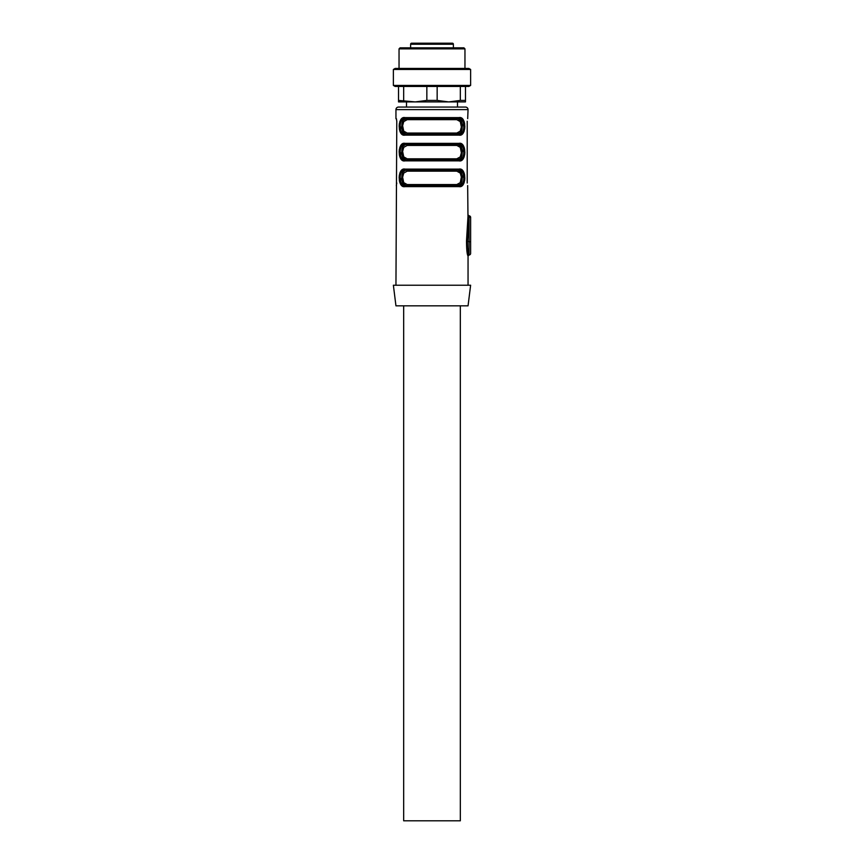 <?xml version="1.0" encoding="UTF-8"?>
<svg xmlns="http://www.w3.org/2000/svg" width="864" height="864" viewBox="0 0 864 864"><rect width="100%" height="100%" fill="white"/><g stroke="black" fill="none" stroke-linecap="round" stroke-linejoin="round"><path stroke-width="1.3" d="M465.469 86.454L465.469 101.909L448.74 101.909L460.328 100.418L460.328 86.454M437.152 100.418L426.848 100.418L415.26 101.909L398.531 100.418L398.531 101.909L448.74 101.909L437.152 100.418L437.152 86.454M393.379 85.428L395.161 86.454L468.839 86.454L470.621 85.428L470.621 69.466L393.379 69.466L393.379 85.428L470.621 85.428M460.328 100.418L465.469 100.418M398.531 100.418L398.531 86.454M403.672 100.418L403.672 86.454M426.848 100.418L426.848 86.454M393.379 69.466L395.161 68.429L468.839 68.429L470.621 69.466M464.962 68.429L464.962 48.87L399.038 48.87L399.038 68.429M464.962 48.87L463.925 47.833L400.075 47.833L399.038 48.87M410.627 44.226L410.627 47.833L463.666 47.833L453.373 47.833L453.373 44.226A1.026 1.026 0 0 0 452.336 43.2L411.664 43.2A1.026 1.026 0 0 0 410.627 44.226L453.373 44.226M466.927 251.284L466.506 241.045L467.489 241.38C467.543 249.178 468.072 253.714 469.076 254.977L467.921 250.69M470.621 253.433A1.544 1.544 0 0 1 469.076 254.977L469.076 216.896L467.489 241.38L470.621 241.877L470.621 253.433L470.621 217.382A1.544 1.544 0 0 0 469.076 215.838L469.001 216.896L467.975 216.562L466.506 241.045C466.571 249.685 467.078 254.675 468.05 256.014L468.05 285.239M395.95 285.239L396.792 121.036M467.975 216.562L467.662 185.587M467.208 183.017L467.208 121.219M467.683 118.638L468.05 109.631A2.57 2.57 0 0 0 465.469 107.06L398.531 107.06A2.57 2.57 0 0 0 395.95 109.631L468.05 109.631M396.576 119.156L395.95 118.638L395.95 109.631M396.317 118.638L396.792 121.219M396.792 183.017L396.317 185.587M400.086 177.865L405.745 185.587L404.978 186.613C397.332 188.438 397.343 167.303 404.978 169.106L401.857 170.057M459.022 169.106A1.026 0.767 90 0 1 458.255 170.143C465.664 168.653 465.728 187.024 458.255 185.587L405.745 185.587C398.336 187.078 398.272 168.707 405.745 170.143L404.978 169.106L459.022 169.106C466.668 167.292 466.657 188.428 459.022 186.613L462.143 185.663M463.914 152.118L458.255 144.396C465.664 142.906 465.728 161.276 458.255 159.84L405.745 159.84C398.336 161.33 398.272 142.949 405.745 144.396L458.255 144.396L459.022 143.359C466.668 141.545 466.657 162.68 459.022 160.866L462.143 159.916M400.086 152.118L405.745 159.84A1.026 0.767 90 0 0 404.978 160.866C397.332 162.691 397.343 141.556 404.978 143.359L401.857 144.31M463.914 126.371L458.255 118.638C465.664 117.158 465.728 135.529 458.255 134.093L405.745 134.093C398.336 135.583 398.272 117.202 405.745 118.638L458.255 118.638L459.022 117.612C466.668 115.798 466.657 136.922 459.022 135.119L462.143 134.168M400.086 126.371L405.745 134.093A1.026 0.767 90 0 0 404.978 135.119C397.332 136.944 397.343 115.808 404.978 117.612L401.857 118.562M463.298 132.926L464.173 131.069M464.659 129.017L464.854 126.468M464.659 123.725L464.173 121.662M463.298 119.804L462.143 118.562M400.702 119.804L399.827 121.662M399.341 123.725L399.146 126.274M399.341 129.017L399.827 131.069M400.702 132.926L401.857 134.168M463.298 158.684L464.173 156.816M464.659 154.764L464.854 152.215M464.659 149.472L464.173 147.42M463.298 145.552L462.143 144.31M400.702 145.552L399.827 147.42M399.341 149.472L399.146 151.988M399.341 154.764L399.827 156.816M400.702 158.684L401.857 159.916M463.298 184.432L464.173 182.563M464.659 180.511L464.854 177.962M464.659 175.219L464.173 173.167M463.298 171.299L462.143 170.057M400.702 171.299L399.827 173.167M399.341 175.219L399.146 177.746M399.341 180.511L399.827 182.563M400.702 184.432L401.857 185.663M393.379 285.239L470.621 285.239L468.05 305.834L395.95 305.834L393.379 285.239M463.914 177.865L458.255 170.143L405.745 170.143L403.261 171.742M456.797 171.169A1.026 0.767 90 0 1 457.564 170.143C463.774 168.782 463.752 186.98 457.564 185.587L456.797 184.561L460.264 182.639L461.376 177.044L460.274 173.102L456.797 171.169L407.203 171.169L406.436 170.143C400.248 168.75 400.226 186.948 406.436 185.587L458.255 185.587L459.022 186.613L404.978 186.613M458.255 159.84L459.022 160.866L404.978 160.866M458.255 144.396L405.745 144.396L404.978 143.359L459.022 143.359M458.255 134.093L459.022 135.119L404.978 135.119M405.745 118.638L404.978 117.612L459.022 117.612M460.739 132.494L457.564 134.093C463.752 135.475 463.774 117.277 457.564 118.638L458.255 118.638M405.745 159.84L406.436 159.84C400.226 161.201 400.248 143.003 406.436 144.396L457.564 144.396C463.774 143.035 463.752 161.233 457.564 159.84L460.739 158.242M405.745 144.396L403.261 145.994M405.745 134.093L406.436 134.093C400.226 135.454 400.248 117.256 406.436 118.638L403.261 120.247M461.203 131.749L461.992 129.524M462.316 126.371L461.992 123.217M402.797 120.992L402.008 123.217M401.684 126.371L402.008 129.524M461.203 157.496L461.992 155.272M462.316 152.118L461.992 148.964M402.797 146.74L402.008 148.964M401.684 152.118L402.008 155.272M457.564 185.587L460.739 183.989M461.203 183.244L461.992 181.019M462.316 177.865L461.992 174.712M402.797 172.487L402.008 174.712M401.684 177.865L402.008 181.019M406.512 107.06L406.512 101.909M457.488 107.06L457.488 101.909M406.436 185.587L407.203 184.561L456.797 184.561M407.203 171.169L403.736 173.092L402.613 177.206L403.726 182.628L407.203 184.561M457.564 159.84L456.797 158.814L460.264 156.892L461.387 152.777L460.274 147.355L456.797 145.422L457.564 144.396M406.436 159.84A1.026 0.767 90 0 0 407.203 158.814L403.726 156.881L402.613 151.459L403.736 147.344L407.203 145.422L456.797 145.422M406.436 144.396L407.203 145.422M457.564 134.093L456.797 133.067L460.264 131.144L461.387 127.03L460.274 121.608L456.797 119.675L457.564 118.638M406.436 134.093A1.026 0.767 90 0 0 407.203 133.067L403.726 131.134L402.613 125.712L403.736 121.597L407.203 119.675L456.797 119.675M406.436 118.638L407.203 119.675M439.214 43.2L451.051 43.2M437.918 43.2L436.19 43.2M425.984 43.2L424.786 43.2M460.328 305.834L460.328 820.8L403.672 820.8L403.672 305.834M469.076 215.838L469.076 216.896L470.621 217.382L469.076 216.896M456.797 158.814L407.203 158.814M456.797 133.067L407.203 133.067M469.087 254.977L468.05 256.014M469.033 215.86L468.007 214.855"/></g></svg>
